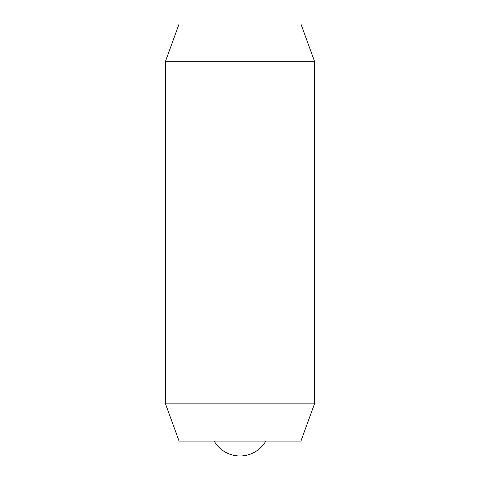 <?xml version="1.0" encoding="UTF-8"?>
<svg xmlns="http://www.w3.org/2000/svg" width="480" height="480" viewBox="0 0 480 480"><rect width="100%" height="100%" fill="white"/><g stroke="black" fill="none" stroke-linecap="round" stroke-linejoin="round"><path stroke-width="0.72" d="M314.484 61.242L314.484 403.86L165.516 403.86L165.516 61.242L314.484 61.242L300.93 24L179.07 24L165.516 61.242M314.484 403.86L300.93 441.102L179.07 441.102L165.516 403.86M265.8 441.102A29.796 29.796 0 0 1 214.2 441.102"/></g></svg>
